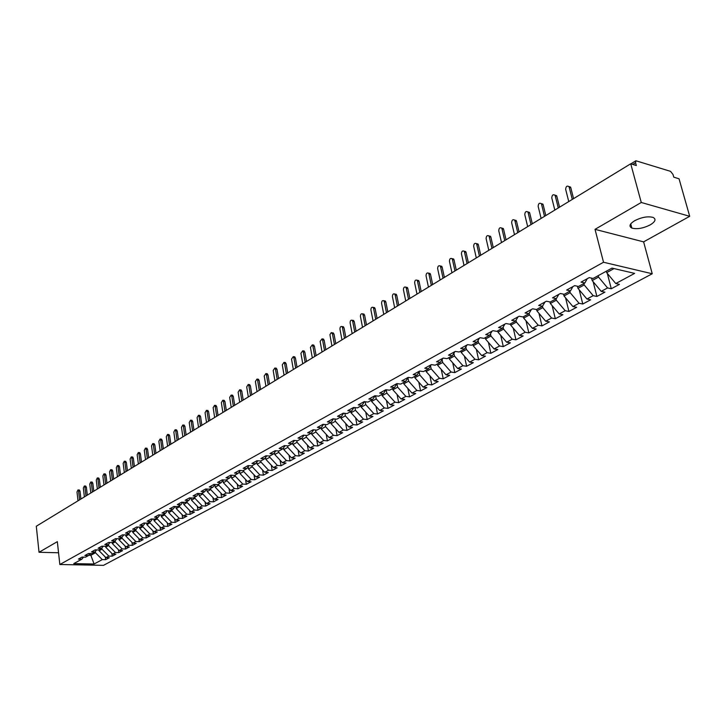 <?xml version="1.0" encoding="UTF-8"?>
<svg xmlns="http://www.w3.org/2000/svg" width="726" height="726" viewBox="0 0 726 726"><rect width="100%" height="100%" fill="white"/><g stroke="black" fill="none" stroke-linecap="round" stroke-linejoin="round"><path stroke-width="1.09" d="M634.678 220.695C629.605 223.898 628.671 226.358 631.856 228.082C637.011 229.443 643.127 228.381 650.197 224.897C655.397 221.675 656.358 219.179 653.073 217.41C647.837 216.085 641.702 217.183 634.678 220.695M689.7 216.303L641.267 202.481L595.021 229.343L643.617 241.867L689.7 216.303L679.046 178.796L673.773 177.153L673.002 174.44L670.515 171.336L635.894 160.764L635.568 162.742L636.33 165.528L630.722 163.786L36.3 526.241L39.032 552.277L58.552 552.767M643.617 241.867L652.238 273.756L103.509 565.345L59.841 564.51L603.524 262.249L652.238 273.756M417.014 375.142L419.655 371.059L413.203 374.607L417.014 375.142L411.987 377.901L408.175 377.384L401.841 380.878L405.643 381.386L400.698 384.099L396.895 383.6L390.661 387.031L394.463 387.53L389.599 390.198L385.805 389.708L379.671 393.093L383.464 393.565L378.691 396.187L374.897 395.724L368.872 399.046L372.656 399.5L367.955 402.086L364.171 401.632L358.245 404.899L362.02 405.344L357.401 407.876L353.626 407.44L347.79 410.662L351.556 411.088L347.01 413.584L343.244 413.167L337.508 416.325L341.274 416.733L336.791 419.192L333.034 418.793L327.39 421.897L331.147 422.296L326.736 424.71L322.988 424.329L317.434 427.387L321.182 427.768L316.845 430.146L313.106 429.774L307.633 432.787L311.372 433.15L307.107 435.491L303.377 435.137L297.996 438.096L301.726 438.45L297.524 440.755L293.794 440.41L288.494 443.332L292.215 443.668L288.086 445.936L284.365 445.61L279.156 448.477L282.868 448.804L278.793 451.037L275.081 450.719L269.945 453.55L273.648 453.859L269.645 456.064L265.943 455.756L260.888 458.542L264.582 458.841L260.634 461.01L256.94 460.72L251.958 463.46L255.643 463.751L251.759 465.883L248.074 465.602L243.174 468.306L246.84 468.579L243.01 470.684L239.344 470.412L234.507 473.08L238.173 473.343L234.398 475.412L230.741 475.158L225.977 477.781L229.634 478.035L225.913 480.077L222.265 479.832L217.573 482.418L221.212 482.654L217.555 484.669L213.916 484.433L209.288 486.983L212.918 487.21L209.306 489.188L205.685 488.97L201.12 491.475L204.75 491.693L201.184 493.653L197.572 493.435L193.08 495.912L196.692 496.121L193.18 498.045L189.568 497.845L185.148 500.287L188.751 500.477L185.284 502.383L181.691 502.183L177.326 504.588L180.919 504.779L177.507 506.648L173.922 506.467L169.612 508.835L173.196 509.017L169.839 510.868L166.254 510.687L162.016 513.028L165.582 513.2L162.27 515.015L158.704 514.852L154.52 517.157L158.077 517.32L154.81 519.117L151.253 518.963L147.124 521.232L150.672 521.386L147.451 523.156L143.902 523.01L139.828 525.252L143.367 525.397L140.191 527.14L136.651 527.003L132.64 529.218L136.17 529.354L133.03 531.078L129.5 530.942L125.544 533.129L129.065 533.256L125.961 534.953L122.449 534.826L118.538 536.986L122.05 537.104L118.991 538.783L115.488 538.665L111.632 540.788L115.135 540.897L112.113 542.558L108.628 542.449L104.816 544.545L108.301 544.645L105.334 546.279L101.849 546.179L98.092 548.248L101.567 548.348L98.627 549.963L95.16 549.863L91.449 551.914L94.915 551.996L92.02 553.593L88.563 553.502L84.897 555.517L88.354 555.608L85.496 557.178L82.047 557.096L78.435 559.084L81.875 559.165L73.762 563.612L94.09 564.011L102.284 559.61L105.642 559.682L109.299 557.722L105.932 557.65L108.818 556.089L112.194 556.17L115.897 554.183L112.521 554.101L115.452 552.531L118.828 552.613L122.585 550.607L119.2 550.517L122.159 548.92L125.553 549.019L129.355 546.977L125.961 546.878L128.965 545.262L132.359 545.362L136.216 543.302L132.804 543.193L135.853 541.56L139.256 541.669L143.167 539.581L139.746 539.463L142.831 537.812L146.253 537.921L150.209 535.806L146.779 535.688L149.901 534L153.331 534.127L157.342 531.976L153.903 531.849L157.07 530.152L160.51 530.279L164.575 528.101L161.127 527.965L164.339 526.241L167.788 526.386L171.908 524.181L168.45 524.036L171.699 522.284L175.166 522.43L179.331 520.197L175.874 520.043L179.168 518.273L182.634 518.428L186.863 516.159L183.397 515.995L186.736 514.199L190.212 514.371L194.504 512.066L191.02 511.903L194.405 510.079L197.899 510.251L202.245 507.919L198.752 507.737L202.191 505.895L205.685 506.076L210.095 503.717L206.592 503.526L210.077 501.648L213.589 501.847L218.054 499.452L214.542 499.252L218.081 497.346L221.593 497.555L226.131 495.123L222.61 494.914L226.194 492.99L229.725 493.199L234.326 490.731L230.795 490.513L234.425 488.562L237.965 488.779L242.629 486.284L239.09 486.057L242.783 484.07L246.323 484.306L251.06 481.765L247.512 481.529L251.25 479.514L254.808 479.759L259.609 477.182L256.051 476.937L259.854 474.895L263.411 475.149L268.293 472.535L264.718 472.272L268.575 470.203L272.15 470.466L277.096 467.816L273.52 467.544L277.432 465.439L281.016 465.72L286.035 463.025L282.45 462.743L286.425 460.602L290.01 460.892L295.11 458.16L291.516 457.87L295.546 455.701L299.139 456.001L304.321 453.224L300.718 452.915L304.811 450.719L308.414 451.037L313.668 448.214L310.056 447.897L314.222 445.664L317.834 445.991L323.17 443.132L319.549 442.796L323.769 440.528L327.39 440.863L332.807 437.959L329.187 437.615L333.47 435.31L337.1 435.664L342.599 432.714L338.969 432.351L343.325 430.01L346.964 430.382L352.555 427.387L348.916 427.006L353.335 424.628L356.983 425.009L362.655 421.969L359.016 421.579L363.508 419.156L367.156 419.555L372.928 416.47L369.271 416.062L373.845 413.602L377.502 414.02L383.364 410.871L379.698 410.453L384.344 407.958L388.011 408.384L393.964 405.19L390.298 404.754L395.017 402.213L398.683 402.667L404.745 399.418L401.07 398.964L405.87 396.387L409.546 396.85L415.699 393.546L412.023 393.075L416.896 390.452L420.581 390.933L426.843 387.575L423.158 387.085L428.122 384.417L431.807 384.916L438.168 381.504L434.484 380.996L439.52 378.291L443.214 378.8L449.693 375.333L446 374.807L451.127 372.048L454.821 372.583L461.409 369.053L457.707 368.509L462.925 365.704L466.627 366.258L473.325 362.673L469.622 362.102L474.931 359.252L478.643 359.824L485.458 356.167L481.746 355.586L487.155 352.682L490.858 353.272L497.8 349.56L494.088 348.952L499.588 345.993L503.3 346.611L510.36 342.826L506.648 342.2L512.238 339.196L515.95 339.832L523.137 335.975L519.426 335.33L525.125 332.263L528.837 332.925L536.151 329.005L532.439 328.334L538.238 325.212L541.959 325.892L549.41 321.908L545.689 321.21L551.597 318.033L555.317 318.741L562.904 314.676L559.192 313.95L565.209 310.719L568.921 311.445L576.653 307.307L572.932 306.563L579.067 303.268L582.778 304.022L590.655 299.802L586.935 299.03L593.187 295.673L596.899 296.453L604.921 292.161L601.21 291.362L607.571 287.932L611.283 288.748L619.46 284.365L615.757 283.539L606.682 272.622L614.042 268.584M419.655 371.059L423.476 371.603L428.585 368.79L431.217 364.688M615.757 283.539L634.633 273.393L611.973 268.103L593.078 278.475L589.231 277.613L581.045 282.124L584.893 282.968L578.522 286.461L574.674 285.636L566.643 290.055L570.5 290.872L564.247 294.302L560.399 293.504L552.522 297.841L556.37 298.631L550.244 301.998L546.397 301.217L538.665 305.483L542.513 306.236L536.496 309.539L532.648 308.795L525.061 312.97L528.909 313.705L523.01 316.944L519.163 316.227L511.721 320.329L515.56 321.037L509.77 324.223L505.922 323.524L498.617 327.544L502.456 328.234L496.765 331.355L492.927 330.684L485.748 334.641L489.587 335.294L483.997 338.37L480.158 337.717L473.116 341.601L476.955 342.236L471.464 345.249L467.626 344.623L460.701 348.435L464.54 349.052L459.15 352.01L455.311 351.411L448.514 355.15L452.343 355.749L447.044 358.653L443.223 358.072L436.535 361.757L440.364 362.328L435.155 365.187L431.335 364.624L424.774 368.236L428.585 368.79M598.17 275.68L598.533 277.087L592.189 280.563L591.581 278.14M607.571 287.932L598.533 277.087M601.21 291.362L592.189 280.563M583.849 283.539L584.194 284.937L577.978 288.349L577.451 286.235M593.187 295.673L584.194 284.937M586.935 299.03L577.978 288.349M584.893 282.968L587.234 278.72M569.792 291.262L570.128 292.651L564.029 295.999L563.576 294.166M579.067 303.268L570.128 292.651M572.932 306.563L564.029 295.999M570.5 290.872L572.868 286.634M555.989 298.84L556.325 300.21L550.335 303.495L549.954 301.934M565.209 310.719L556.325 300.21M559.192 313.95L550.335 303.495M556.37 298.631L558.775 294.402M542.449 306.272L542.776 307.642L536.886 310.864L536.568 309.503M551.597 318.033L542.776 307.642M545.689 321.21L536.886 310.864M542.513 306.236L544.945 302.016M529.1 313.387L529.472 314.93L523.691 318.097L523.373 316.745M538.238 325.212L529.472 314.93M532.439 328.334L523.691 318.097M528.909 313.705L531.368 309.503M515.986 320.311L516.404 322.09L510.732 325.203L510.414 323.86M525.125 332.263L516.404 322.09M519.426 335.33L510.732 325.203M515.56 321.037L518.046 316.845M503.118 327.136L503.572 329.123L498 332.181L497.691 330.847M512.238 339.196L503.572 329.123M506.648 342.2L498 332.181M502.456 328.234L504.96 324.05M490.477 333.842L490.967 336.029L485.494 339.033L485.195 337.708M499.588 345.993L490.967 336.029M494.088 348.952L485.494 339.033M489.587 335.294L492.11 331.129M478.053 340.44L478.579 342.817L473.207 345.767L472.916 344.451M487.155 352.682L478.579 342.817M481.746 355.586L473.207 345.767M476.955 342.236L479.496 338.08M465.856 346.928L466.419 349.487L461.128 352.382L460.847 351.075M474.931 359.252L466.419 349.487M469.622 362.102L461.128 352.382M464.54 349.052L467.108 344.914M453.877 353.308L454.458 356.039L449.267 358.889L448.986 357.591M462.925 365.704L454.458 356.039M457.707 368.509L449.267 358.889M452.343 355.749L454.93 351.62M442.098 359.588L442.706 362.483L437.596 365.278L437.324 363.989M451.127 372.048L442.706 362.483M446 374.807L437.596 365.278M440.364 362.328L442.969 358.208M430.518 365.768L431.153 368.808L426.135 371.558L425.872 370.287M439.52 378.291L431.153 368.808M434.484 380.996L426.135 371.558M419.138 371.857L419.791 375.033L414.855 377.738L414.6 376.476M428.122 384.417L419.791 375.033M423.158 387.085L414.855 377.738M407.958 377.838L408.629 381.159L403.774 383.818L403.52 382.557M416.896 390.452L408.629 381.159M412.023 393.075L403.774 383.818M405.643 381.386L408.248 377.393M396.959 383.736L397.639 387.176L392.866 389.789L392.621 388.537M405.87 396.387L397.639 387.176M401.07 398.964L392.866 389.789M394.463 387.53L397.031 383.618M386.187 389.762L386.84 393.093L382.139 395.67L381.894 394.427M395.017 402.213L386.84 393.093M390.298 404.754L382.139 395.67M383.464 393.565L386.005 389.735M375.605 395.806L376.213 398.919L371.585 401.451L371.349 400.217M384.344 407.958L376.213 398.919M379.698 410.453L371.585 401.451M372.656 399.5L375.16 395.752M365.205 401.75L365.75 404.654L361.203 407.141L360.976 405.916M373.845 413.602L365.75 404.654M369.271 416.062L361.203 407.141M362.02 405.344L364.497 401.669M354.96 407.595L355.468 410.29L350.985 412.74L350.767 411.524M363.508 419.156L355.468 410.29M359.016 421.579L350.985 412.74M351.556 411.088L354.007 407.486M344.877 413.348L345.34 415.835L340.939 418.249L340.712 417.042M353.335 424.628L345.34 415.835M348.916 427.006L340.939 418.249M341.274 416.733L343.679 413.212M334.958 418.993L335.376 421.298L331.038 423.675L330.82 422.468M343.325 430.01L335.376 421.298M338.969 432.351L331.038 423.675M331.147 422.296L333.524 418.838M325.184 424.556L325.566 426.67L321.291 429.012L321.083 427.823M333.47 435.31L325.566 426.67M329.187 437.615L321.291 429.012M321.182 427.768L323.533 424.383M315.565 430.019L315.91 431.97L311.708 434.266L311.481 432.995M323.769 440.528L315.91 431.97M319.549 442.796L311.708 434.266M311.372 433.15L313.696 429.828M306.091 435.391L306.399 437.179L302.261 439.448L302.016 438.032M314.222 445.664L306.399 437.179M310.056 447.897L302.261 439.448M301.726 438.45L304.012 435.192M296.752 440.682L297.034 442.306L292.959 444.539L292.696 442.996M304.811 450.719L297.034 442.306M300.718 452.915L292.959 444.539M292.215 443.668L294.484 440.473M287.56 445.891L287.814 447.361L283.802 449.566L283.521 447.888M295.546 455.701L287.814 447.361M291.516 457.87L283.802 449.566M282.868 448.804L285.1 445.673M278.512 451.018L278.73 452.343L274.773 454.503L274.482 452.706M286.425 460.602L278.73 452.343M282.45 462.743L274.773 454.503M273.648 453.859L275.853 450.792M269.591 456.055L269.782 457.244L265.888 459.376L265.58 457.462M277.432 465.439L269.782 457.244M273.52 467.544L265.888 459.376M264.582 458.841L266.76 455.828M260.788 460.928L260.97 462.072L257.131 464.177L256.804 462.144M268.575 470.203L260.97 462.072M264.718 472.272L257.131 464.177M255.643 463.751L257.794 460.783M252.103 465.693L252.285 466.836L248.501 468.905L248.165 466.773M259.854 474.895L252.285 466.836M256.051 476.937L248.501 468.905M246.84 468.579L248.964 465.675M243.546 470.394L243.727 471.519L239.997 473.561L239.653 471.328M251.25 479.514L243.727 471.519M247.512 481.529L239.997 473.561M238.173 473.343L240.27 470.484M235.124 475.022L235.297 476.147L231.621 478.153L231.267 475.82M242.783 484.07L235.297 476.147M239.09 486.057L231.621 478.153M229.634 478.035L231.703 475.221M226.811 479.577L226.984 480.703L223.363 482.681L222.991 480.249M234.425 488.562L226.984 480.703M230.795 490.513L223.363 482.681M221.212 482.654L223.263 479.895M218.626 484.079L218.789 485.186L215.223 487.146L214.842 484.623M226.194 492.99L218.789 485.186M222.61 494.914L215.223 487.146M212.918 487.21L214.941 484.496M210.549 488.507L210.712 489.614L207.191 491.538L206.828 489.034M218.081 497.346L210.712 489.614M214.542 499.252L207.191 491.538M204.75 491.693L206.738 489.034M202.59 492.881L202.754 493.979L199.278 495.876L198.942 493.517M210.077 501.648L202.754 493.979M206.592 503.526L199.278 495.876M196.692 496.121L198.661 493.498M194.74 497.192L194.904 498.281L191.482 500.15L191.165 497.936M202.191 505.895L194.904 498.281M198.752 507.737L191.482 500.15M188.751 500.477L190.693 497.909M186.999 501.439L187.154 502.519L183.787 504.37L183.487 502.283M194.405 510.079L187.154 502.519M191.02 511.903L183.787 504.37M180.919 504.779L182.834 502.247M179.367 505.632L179.522 506.703L176.2 508.527L175.928 506.567M186.736 514.199L179.522 506.703M183.397 515.995L176.2 508.527M173.196 509.017L175.093 506.53M171.844 509.761L171.989 510.832L168.713 512.629L168.459 510.795M179.168 518.273L171.989 510.832M175.874 520.043L168.713 512.629M165.582 513.2L167.461 510.75M164.421 513.836L164.566 514.906L161.326 516.676L161.099 514.961M171.699 522.284L164.566 514.906M168.45 524.036L161.326 516.676M158.077 517.32L159.929 514.906M157.097 517.856L157.233 518.918L154.048 520.669L153.83 519.072M164.339 526.241L157.233 518.918M161.127 527.965L154.048 520.669M150.672 521.386L152.505 519.017M149.865 521.831L150.01 522.883L146.861 524.608L146.661 523.119M157.07 530.152L150.01 522.883M153.903 531.849L146.861 524.608M143.367 525.397L145.182 523.065M142.741 525.742L142.877 526.786L139.764 528.492L139.592 527.121M149.901 534L142.877 526.786M146.779 535.688L139.764 528.492M136.17 529.354L137.949 527.058M135.708 529.608L135.835 530.642L132.767 532.33L132.604 531.06M142.831 537.812L135.835 530.642M139.746 539.463L132.767 532.33M129.065 533.256L130.825 530.987M128.765 533.419L128.892 534.454L125.861 536.115L125.716 534.944M135.853 541.56L128.892 534.454M132.804 543.193L125.861 536.115M122.05 537.104L123.792 534.88M121.914 537.176L122.041 538.211L119.055 539.845L118.919 538.774M128.965 545.262L122.041 538.211M125.961 546.878L119.055 539.845M115.135 540.897L116.859 538.71M115.144 540.879L115.271 541.914L112.321 543.529L112.203 542.513M122.159 548.92L115.271 541.914M119.2 550.517L112.321 543.529M108.301 544.645L110.007 542.494M108.455 544.455L108.591 545.58L105.687 547.168L105.56 546.152M115.452 552.531L108.591 545.58M112.521 554.101L105.687 547.168M101.567 548.348L103.246 546.224M101.858 547.985L102.003 549.192L99.126 550.762L99.008 549.754M108.818 556.089L102.003 549.192M105.932 557.65L99.126 550.762M94.915 551.996L96.585 549.909M95.342 551.461L95.496 552.758L90.859 555.29L90.659 553.557M102.284 559.61L95.496 552.758M94.09 564.011L90.859 555.29L88.645 555.245M88.354 555.608L89.997 553.539M641.267 202.481L630.722 163.786M59.841 564.51L57.336 541.641L39.032 552.277M595.021 229.343L603.524 262.249M606.319 271.206L606.682 272.622M81.875 559.165L83.499 557.132M105.642 559.682L105.315 557.023M112.194 556.17L111.858 553.43M118.828 552.613L118.474 549.782M125.553 549.019L125.181 546.088M132.359 545.362L131.978 542.349M139.256 541.669L138.857 538.556M146.253 537.921L145.826 534.708M153.331 534.127L152.896 530.815M160.51 530.279L160.056 526.858M167.788 526.386L167.307 522.847M175.166 522.43L174.657 518.791M182.634 518.428L182.108 514.67M190.212 514.371L189.658 510.487M197.899 510.251L197.318 506.249M205.685 506.076L205.077 501.947M213.589 501.847L212.954 497.582M221.593 497.555L220.931 493.154M229.725 493.199L229.026 488.652M237.965 488.779L237.239 484.097M246.323 484.306L245.56 479.459M254.808 479.759L254.009 474.759M263.411 475.149L262.576 469.985M272.15 470.466L271.279 465.139M281.016 465.72L280.1 460.22M290.01 460.892L289.048 455.211M299.139 456.001L298.141 450.138M308.414 451.037L307.361 444.974M317.834 445.991L316.727 439.729M327.39 440.863L326.237 434.393M337.1 435.664L335.884 428.975M346.964 430.382L345.685 423.467M356.983 425.009L355.64 417.867M367.156 419.555L365.759 412.168M377.502 414.02L376.023 406.378M388.011 408.384L386.459 400.48M398.683 402.667L397.068 394.481M409.546 396.85L407.84 388.383M420.581 390.933L418.793 382.166M431.807 384.916L429.919 375.841M443.214 378.8L441.236 369.407M454.821 372.583L452.734 362.846M466.627 366.258L464.431 356.167M478.643 359.824L476.329 349.36M490.858 353.272L488.426 342.418M503.3 346.611L500.731 335.348M515.95 339.832L513.246 328.134M528.837 332.925L525.987 320.783M541.959 325.892L538.946 313.287M555.317 318.741L552.141 305.628M568.921 311.445L565.563 297.814M582.778 304.022L579.23 289.837M596.899 296.453L593.142 281.697M611.283 288.748L607.308 273.375M79.207 489.996L79.996 491.075L78.571 490.994L77.991 489.932L76.992 491.965L78.018 500.804M79.996 491.075L80.922 499.025M78.571 490.994L79.597 499.833M85.559 486.057L86.367 487.137L84.933 487.046L84.352 485.984L83.336 488.044L84.379 496.92M86.367 487.137L87.311 495.132M84.933 487.046L85.986 495.94M92.002 482.064L92.81 483.144L91.385 483.062L90.795 481.991L89.761 484.06L90.823 492.99M92.81 483.144L93.781 491.193M91.385 483.062L92.447 492.001M98.518 478.026L99.344 479.106L97.91 479.015L97.32 477.944L96.277 480.031L97.357 489.006M99.344 479.106L100.333 487.191M97.91 479.015L98.999 488.008M105.125 473.933L105.969 475.013L104.526 474.922L103.936 473.851L102.865 475.947L103.972 484.977M105.969 475.013L106.967 483.144M104.526 474.922L105.633 483.961M111.822 469.776L112.675 470.865L111.223 470.775L110.633 469.695L109.544 471.809L110.67 480.893M112.675 470.865L113.692 479.042M111.223 470.775L112.358 479.859M118.601 465.575L119.463 466.673L118.02 466.564L117.421 465.493L116.314 467.626L117.458 476.746M119.463 466.673L120.507 474.895M118.02 466.564L119.173 475.702M125.471 461.319L126.351 462.417L124.899 462.308L124.291 461.228L123.166 463.379L124.337 472.553M126.351 462.417L127.413 470.684M124.899 462.308L126.07 471.501M132.441 456.999L133.321 458.097L131.869 457.988L131.261 456.917L130.117 459.077L131.315 468.306M133.321 458.097L134.41 466.419M131.869 457.988L133.067 467.235M139.492 452.634L140.39 453.732L138.929 453.614L138.33 452.534L137.16 454.712L138.376 463.996M140.39 453.732L141.497 462.09M138.929 453.614L140.154 462.907M146.643 448.196L147.559 449.303L146.089 449.176L145.481 448.105L144.292 450.292L145.536 459.631M147.559 449.303L148.685 457.707M146.089 449.176L147.342 458.533M153.894 443.704L154.819 444.811L153.349 444.684L152.741 443.604L151.525 445.818L152.796 455.202M154.819 444.811L155.972 453.269M153.349 444.684L154.629 454.086M161.236 439.148L162.179 440.255L160.709 440.128L160.101 439.048L158.858 441.272L160.156 450.719M162.179 440.255L163.359 448.768M160.709 440.128L162.007 449.585M168.686 434.529L169.648 435.645L168.169 435.509L167.561 434.429L166.29 436.671L167.615 446.163M169.648 435.645L170.846 444.194M168.169 435.509L169.494 445.02M176.236 429.846L177.217 430.963L175.728 430.827L175.12 429.747L173.832 432.006L175.184 441.553M177.217 430.963L178.442 439.566M175.728 430.827L177.09 440.392M183.896 425.1L184.885 426.216L183.397 426.08L182.789 425L181.473 427.269L182.852 436.88M184.885 426.216L186.137 434.874M183.397 426.08L184.785 435.7M191.664 420.29L192.671 421.407L191.174 421.261L190.566 420.182L189.223 422.468L190.629 432.133M192.671 421.407L193.942 430.11M191.174 421.261L192.59 430.935M199.541 415.408L200.558 416.524L199.069 416.379L198.452 415.299L197.082 417.604L198.516 427.324M200.558 416.524L201.864 425.282M199.069 416.379L200.512 426.108M207.527 410.453L208.571 411.578L207.064 411.424L206.456 410.344L205.059 412.667L206.52 422.441M208.571 411.578L209.896 420.39M207.064 411.424L208.534 421.216M215.631 405.435L216.684 406.56L215.186 406.397L214.569 405.317L213.145 407.658L214.642 417.495M216.684 406.56L218.045 415.417M215.186 406.397L216.684 416.243M223.853 400.335L224.924 401.46L223.417 401.296L222.809 400.226L221.348 402.576L222.873 412.477M224.924 401.46L226.312 410.381M223.417 401.296L224.951 411.206M232.193 395.171L233.282 396.296L231.775 396.124L231.167 395.053L229.67 397.421L231.231 407.377M233.282 396.296L234.698 405.262M231.775 396.124L233.336 406.097M240.651 389.916L241.767 391.051L240.252 390.878L239.644 389.798L238.119 392.194L239.707 402.204M241.767 391.051L243.21 400.071M240.252 390.878L241.849 400.906M249.245 384.599L250.37 385.733L248.855 385.542L248.247 384.481L246.695 386.885L248.319 396.959M250.37 385.733L251.849 394.808M248.855 385.542L250.488 395.634M257.957 379.19L259.109 380.324L257.585 380.143L256.986 379.072L255.389 381.495L257.049 391.632M259.109 380.324L260.616 389.463M257.585 380.143L259.255 390.289M266.805 373.709L267.976 374.843L266.451 374.652L265.852 373.591L264.219 376.032L265.916 386.232M267.976 374.843L269.509 384.036M266.451 374.652L268.148 384.862M275.789 368.146L276.978 369.28L275.453 369.08L274.855 368.018L273.185 370.478L274.918 380.742M276.978 369.28L278.548 378.527M275.453 369.08L277.187 379.353M284.901 362.492L286.126 363.626L284.583 363.417L283.993 362.365L282.287 364.842L284.057 375.17M286.126 363.626L287.723 372.937M284.583 363.417L286.362 373.763M294.157 356.747L295.4 357.891L293.867 357.673L293.277 356.629L291.534 359.116L293.331 369.507M295.4 357.891L297.034 367.256M293.867 357.673L295.673 368.082M303.559 350.921L304.829 352.065L303.286 351.838L302.706 350.803L300.918 353.308L302.76 363.762M304.829 352.065L306.499 361.484M303.286 351.838L305.138 362.31M313.106 345.004L314.403 346.148L312.852 345.912L312.28 344.877L310.447 347.409L312.325 357.927M314.403 346.148L316.109 355.622M312.852 345.912L314.748 356.457M322.807 338.988L324.123 340.131L322.571 339.895L322.008 338.87L320.13 341.411L322.054 352.001M324.123 340.131L325.865 349.678M322.571 339.895L324.504 350.504M332.662 332.88L334.005 334.024L332.444 333.779L331.274 332.599L329.922 334.668L331.927 345.975M334.005 334.024L335.784 343.625M332.444 333.779L334.423 344.46M342.663 326.682L344.042 327.816L342.481 327.571L341.937 326.564C340.63 326.228 339.977 327.09 339.959 329.132L341.964 339.859M344.042 327.816L345.857 337.481M342.481 327.571L344.496 338.316M352.836 320.375L354.234 321.518L352.673 321.255L352.137 320.257C350.812 319.903 350.132 320.765 350.113 322.843L352.164 333.642M354.234 321.518L356.094 331.247M352.673 321.255L354.742 332.072M363.172 313.968L364.597 315.102L363.036 314.839L362.51 313.85C361.149 313.469 360.459 314.34 360.432 316.454L362.528 327.317M364.597 315.102L366.503 324.894M363.036 314.839L365.151 325.72M373.672 307.452L375.133 308.595L373.572 308.314L373.055 307.343C371.667 306.935 370.95 307.806 370.922 309.957L373.064 320.892M375.133 308.595L377.075 318.451M373.572 308.314L375.723 319.277M384.353 300.836L385.343 301.009L385.842 301.971L384.272 301.689L383.773 300.727C382.348 300.283 381.622 301.163 381.586 303.359L383.773 314.367M385.842 301.971L387.829 311.89M384.272 301.689L386.477 312.715M395.207 294.103L396.242 294.293L396.732 295.237L395.162 294.947L394.672 294.003C393.22 293.522 392.467 294.402 392.421 296.644L394.663 307.724M396.732 295.237L398.765 305.229M395.162 294.947L397.412 306.045M406.242 287.26L407.322 287.469L407.803 288.394L406.233 288.095L405.752 287.169C404.264 286.652 403.493 287.541 403.447 289.819L405.734 300.972M407.803 288.394L409.881 298.45M406.233 288.095L408.529 299.266M417.468 280.3L418.603 280.526L419.065 281.434L417.486 281.125L417.023 280.218C415.508 279.664 414.718 280.554 414.655 282.877L416.996 294.112M419.065 281.434L421.189 291.553M417.486 281.125L419.846 292.369M428.885 273.221L430.064 273.466L430.518 274.355L428.939 274.029L428.494 273.139C426.933 272.559 426.126 273.448 426.053 275.816L428.449 287.124M430.518 274.355L432.687 284.538M428.939 274.029L431.344 285.363M440.5 266.025L441.735 266.288L442.161 267.15L440.582 266.823L440.156 265.952C438.568 265.326 437.733 266.215 437.651 268.638L440.101 280.018M442.161 267.15L444.385 277.405M440.582 266.823L443.051 278.221M452.307 258.701L453.605 258.982L454.013 259.826L452.434 259.481L452.026 258.637C450.401 257.966 449.539 258.864 449.448 261.324L451.962 272.795M454.013 259.826L456.291 270.154M452.434 259.481L454.957 270.961M464.331 251.25L465.684 251.55L466.074 252.367L464.495 252.013L464.105 251.196C462.444 250.479 461.564 251.377 461.455 253.891L464.023 265.435M466.074 252.367L468.397 262.767M464.495 252.013L467.072 263.574M476.565 243.664L477.98 243.99L478.352 244.78L476.764 244.417L476.392 243.627C474.695 242.856 473.797 243.755 473.679 246.323L476.301 257.948M478.352 244.78L480.73 255.243M476.764 244.417L479.405 256.051M489.015 235.941L490.495 236.295L490.849 237.048L489.26 236.676L488.907 235.914C487.173 235.097 486.248 235.995 486.111 238.627L488.798 250.325M490.849 237.048L493.281 247.593M489.26 236.676L491.956 248.401M501.693 228.082L503.236 228.463L503.563 229.189L501.975 228.799L501.648 228.073C499.878 227.202 498.925 228.1 498.771 230.786L501.521 242.566M503.563 229.189L506.058 239.807M501.975 228.799L504.742 240.605M516.204 220.486L514.616 220.087L516.513 221.176L514.925 220.786L514.616 220.087C512.81 219.152 511.83 220.06 511.667 222.8L514.48 234.67M516.513 221.176L519.063 231.875M514.925 220.786L517.756 232.674M527.793 211.91L529.417 212.364L529.708 213.027L527.829 211.956C525.987 210.967 524.98 211.865 524.798 214.669L527.675 226.621M529.708 213.027L532.312 223.789M528.12 212.618L531.015 224.588M541.224 203.598L542.876 204.097L543.139 204.723L541.287 203.679C539.409 202.618 538.365 203.525 538.166 206.393L541.115 218.426M543.139 204.723L545.816 215.558M541.551 204.296L544.518 216.357M554.909 195.122L556.588 195.684L556.824 196.256L554.991 195.249C553.076 194.123 552.014 195.031 551.787 197.953L554.809 210.077M556.824 196.256L559.564 207.182M555.236 195.82L558.276 207.963M568.848 186.491L570.554 187.108L570.772 187.635L569.175 187.19L568.957 186.655C567.015 185.466 565.917 186.364 565.663 189.359L568.757 201.574M570.772 187.635L573.576 198.634M569.175 187.19L572.288 199.414M635.568 162.742L632.791 164.43M630.731 223.889L631.856 228.082M630.867 163.831L635.894 160.764M77.991 489.932L79.415 490.014M84.352 485.984L85.777 486.075M90.795 481.991L92.229 482.082M97.32 477.944L98.754 478.044M103.936 473.851L105.37 473.942M110.633 469.695L112.076 469.795M117.421 465.493L118.864 465.593M124.291 461.228L125.743 461.337M131.261 456.917L132.722 457.026M138.33 452.534L139.791 452.652M145.481 448.105L146.951 448.223M152.741 443.604L154.211 443.731M160.101 439.048L161.571 439.176M167.561 434.429L169.031 434.565M175.12 429.747L176.599 429.883M182.789 425L184.277 425.137M190.566 420.182L192.054 420.327M198.452 415.299L199.949 415.454M206.456 410.344L207.954 410.499M214.569 405.317L216.076 405.48M222.809 400.226L224.316 400.389M231.167 395.053L232.674 395.225M239.644 389.798L241.159 389.98M248.247 384.481L249.771 384.662M256.986 379.072L258.51 379.262M265.852 373.591L267.377 373.781M274.855 368.018L276.388 368.218M283.993 362.365L285.536 362.573M293.277 356.629L294.82 356.847M302.706 350.803L304.248 351.021M312.28 344.877L313.832 345.113M322.008 338.87L323.56 339.106M331.891 332.762L333.443 333.007M341.937 326.564L343.489 326.809M352.137 320.257L353.698 320.52M362.51 313.85L364.071 314.122M373.055 307.343L374.616 307.624M383.773 300.727L385.343 301.009M394.672 294.003L396.242 294.293M405.752 287.169L407.322 287.469M417.023 280.218L418.603 280.526M428.494 273.139L430.064 273.466M440.156 265.952L441.735 266.288M452.026 258.637L453.605 258.982M464.105 251.196L465.684 251.55M476.392 243.627L477.98 243.99M488.907 235.914L490.495 236.295M501.648 228.073L503.236 228.463M527.829 211.956L529.417 212.364M541.287 203.679L542.876 204.097M554.991 195.249L556.588 195.684M568.957 186.655L570.554 187.108"/></g></svg>
